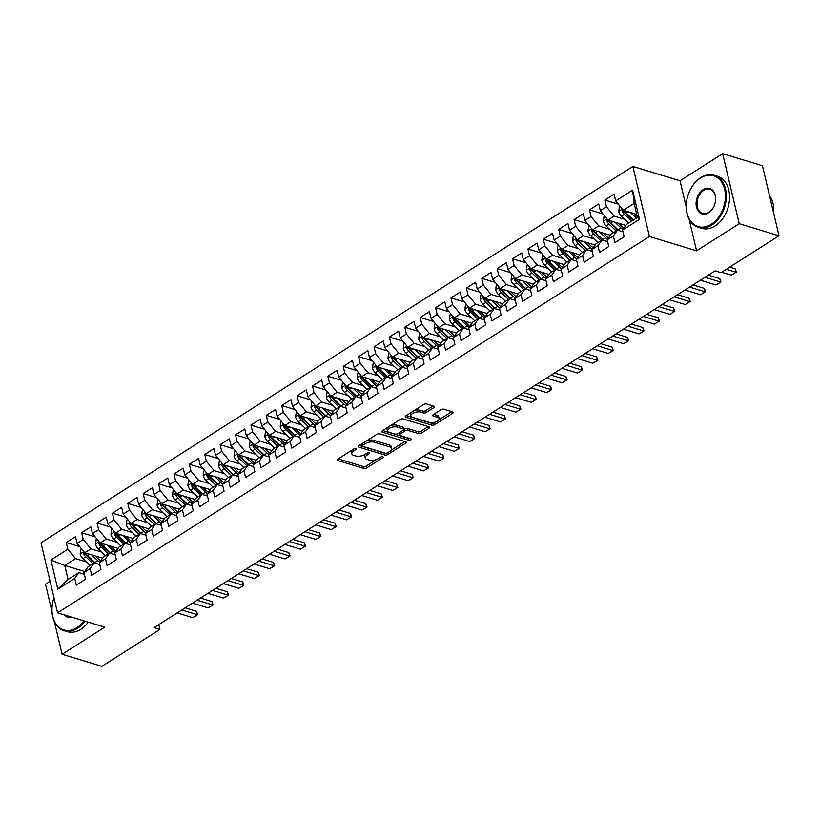 <?xml version="1.0" encoding="UTF-8"?>
<svg xmlns="http://www.w3.org/2000/svg" width="820" height="820" viewBox="0 0 820 820"><rect width="100%" height="100%" fill="white"/><g stroke="black" fill="none" stroke-linecap="round" stroke-linejoin="round"><path stroke-width="1.23" d="M355.941 448.55A1.496 0.676 166.7 0 0 353.871 448.919L337.819 459.118A2.142 0.963 166.7 0 0 337.184 460.051A2.142 0.963 166.7 0 0 337.758 460.522L363.793 468.415A2.142 0.963 166.7 0 0 366.755 467.892L382.807 457.693A1.496 0.676 166.7 0 0 383.247 457.037A1.496 0.676 166.7 0 0 382.848 456.709A1.496 0.676 166.7 0 0 380.777 457.078L378.707 458.4A6.837 3.075 166.7 0 1 369.236 460.061L367.073 459.405A6.837 3.075 166.7 0 1 365.248 457.908A6.837 3.075 166.7 0 1 367.278 454.926L369.348 453.614A1.496 0.676 166.7 0 0 369.789 452.958A1.496 0.676 166.7 0 0 369.4 452.63A1.496 0.676 166.7 0 0 367.329 452.999L365.248 454.321A6.837 3.075 166.7 0 1 355.788 455.981L353.615 455.325A6.837 3.075 166.7 0 1 351.79 453.829A6.837 3.075 166.7 0 1 353.82 450.846L355.901 449.534A1.496 0.676 166.7 0 0 356.341 448.878A1.496 0.676 166.7 0 0 355.941 448.55M433.893 407.612A2.142 0.963 166.7 0 0 434.528 406.679A2.142 0.963 166.7 0 0 433.954 406.207L426.656 403.993A2.142 0.963 166.7 0 0 423.694 404.516L405.869 415.853A2.142 0.963 166.7 0 0 405.234 416.785A2.142 0.963 166.7 0 0 405.808 417.247L431.843 425.149A2.142 0.963 166.7 0 0 434.805 424.627L452.63 413.29A2.142 0.963 166.7 0 0 453.265 412.357A2.142 0.963 166.7 0 0 452.691 411.896L443.866 409.211A2.142 0.963 166.7 0 0 440.914 409.733L433.278 414.592A2.142 0.963 166.7 0 0 432.652 415.514A2.142 0.963 166.7 0 0 433.216 415.986L437.593 417.318A5.719 2.573 166.7 0 1 439.12 418.569A5.719 2.573 166.7 0 1 435.912 421.828A5.719 2.573 166.7 0 1 429.516 422.454L412.368 417.257A5.719 2.573 166.7 0 1 410.851 415.996A5.719 2.573 166.7 0 1 414.059 412.747A5.719 2.573 166.7 0 1 420.455 412.111L423.304 412.983A2.142 0.963 166.7 0 0 426.267 412.46L433.893 407.612L433.534 406.084M689.077 219.083L696.58 250.817L739.209 223.706L779 235.781L720.985 272.67L715.091 270.877L154.006 627.649L159.9 629.442L158.762 624.625M696.58 250.817L649.419 236.508L57.554 612.847L41 542.809L632.855 166.47L649.419 236.508M54.407 621.755L62.094 654.257L104.724 627.156L57.554 612.847M62.094 654.257L101.885 666.332L159.9 629.442M379.67 433.862A2.142 0.963 166.7 0 0 376.718 434.385L358.893 445.721A2.142 0.963 166.7 0 0 358.258 446.654A2.142 0.963 166.7 0 0 358.832 447.125L384.867 455.018A2.142 0.963 166.7 0 0 387.829 454.495L405.654 443.159A2.142 0.963 166.7 0 0 406.289 442.236A2.142 0.963 166.7 0 0 405.715 441.765L379.67 433.862M382.386 430.787L400.211 419.45A2.142 0.963 166.7 0 1 403.163 418.928L429.208 426.83A2.142 0.963 166.7 0 1 429.772 427.292A2.142 0.963 166.7 0 1 429.137 428.224L421.511 433.073A2.142 0.963 166.7 0 1 418.559 433.595L407.991 430.397A2.142 0.963 166.7 0 0 405.039 430.92L399.976 434.139A2.142 0.963 166.7 0 0 399.34 435.061A2.142 0.963 166.7 0 0 399.914 435.533L410.912 438.874A1.496 0.676 166.7 0 1 411.302 439.202A1.496 0.676 166.7 0 1 410.471 440.053A1.496 0.676 166.7 0 1 408.79 440.217L382.315 432.181A2.142 0.963 166.7 0 1 381.751 431.72A2.142 0.963 166.7 0 1 382.386 430.787M84.685 571.519L64.749 565.472L68.06 579.484L57.8 589.18L74.733 578.418L76.321 585.131L85.557 579.268L83.968 572.544L90.118 568.629L91.707 575.353L100.942 569.48L99.353 562.756L105.503 558.84L107.092 565.564L116.327 559.691L114.738 552.977L120.899 549.062L122.487 555.775L131.723 549.912L130.134 543.188L136.284 539.273L137.873 545.997L147.108 540.124L145.519 533.4L151.679 529.484L153.268 536.208L162.493 530.335L160.904 523.621L167.065 519.706L168.653 526.419L177.889 520.556L176.3 513.832L182.45 509.917L184.039 516.641L193.274 510.768L191.685 504.044L197.845 500.138L199.434 506.852L208.659 500.979L207.07 494.265L213.231 490.35L214.82 497.063L224.055 491.2L222.466 484.476L228.616 480.561L230.205 487.285L239.44 481.412L237.851 474.688L244.011 470.782L245.6 477.496L254.835 471.623L253.247 464.909L259.397 460.994L260.986 467.707L270.221 461.844L268.632 455.12L274.782 451.205L276.371 457.929L285.606 452.056L284.017 445.332L290.178 441.426L291.766 448.14L301.002 442.267L299.413 435.553L305.563 431.638L307.151 438.362L316.387 432.488L314.798 425.764L320.958 421.849L322.547 428.573L331.772 422.7L330.183 415.976L336.343 412.07L337.932 418.784L347.167 412.911L345.579 406.197L351.729 402.282L353.317 409.006L362.553 403.132L360.964 396.408L367.124 392.493L368.713 399.217L377.938 393.344L376.349 386.62L382.509 382.714L384.098 389.428L393.333 383.555L391.745 376.841L397.895 372.926L399.483 379.65L408.719 373.776L407.13 367.053L413.29 363.137L414.879 369.861L424.114 363.988L422.525 357.264L428.675 353.358L430.264 360.072L439.499 354.199L437.911 347.485L444.061 343.57L445.649 350.294L454.885 344.42L453.296 337.696L459.456 333.781L461.045 340.505L470.28 334.632L468.691 327.908L474.841 324.002L476.43 330.716L485.665 324.843L484.077 318.129L490.237 314.214L491.826 320.938L501.051 315.064L499.462 308.34L505.622 304.425L507.211 311.149L516.446 305.276L514.857 298.562L521.007 294.646L522.596 301.36L531.832 295.487L530.243 288.773L536.403 284.858L537.992 291.582L547.217 285.708L545.628 278.984L551.788 275.069L553.377 281.793L562.612 275.92L561.024 269.206L567.173 265.29L568.762 272.004L577.997 266.131L576.409 259.417L582.569 255.502L584.158 262.226L593.383 256.352L591.804 249.628L597.954 245.713L599.543 252.437L608.778 246.564L607.189 239.85L613.339 235.934L614.928 242.648L624.163 236.785L622.575 230.061L626.685 224.28L637.458 217.423L634.147 203.421L623.374 210.268L636.72 214.317M57.8 589.18L50.912 560.029L67.835 549.267L75.522 558.625L86.223 561.874M79.735 546.632L66.246 542.543L67.835 549.267M66.246 542.543L75.481 536.669L77.07 543.393L83.23 539.478L90.917 548.836L101.618 552.085M95.12 536.844L81.641 532.754L83.23 539.478M81.641 532.754L90.876 526.891L92.465 533.605L98.615 529.689L106.303 539.058L117.004 542.297M110.515 527.065L97.026 522.976L98.615 529.689M97.026 522.976L106.262 517.102L107.85 523.826L114.011 519.911L121.688 529.269L132.389 532.518M125.901 517.276L112.422 513.187L114.011 519.911M112.422 513.187L121.647 507.313L123.236 514.037L129.396 510.122L137.083 519.48L147.784 522.73M141.286 507.488L127.807 503.398L129.396 510.122M127.807 503.398L137.042 497.535L138.631 504.249L144.781 500.333L152.469 509.702L163.17 512.941M156.681 497.709L143.192 493.619L144.781 500.333M143.192 493.619L152.428 487.746L154.016 494.47L160.177 490.555L167.854 499.913L178.565 503.162M172.067 487.92L158.588 483.831L160.177 490.555M158.588 483.831L167.813 477.957L169.402 484.681L175.562 480.766L183.249 490.124L193.95 493.373M187.452 478.132L173.973 474.042L175.562 480.766M173.973 474.042L183.208 468.179L184.797 474.893L190.947 470.977L198.635 480.346L209.336 483.585M202.847 468.353L189.358 464.263L190.947 470.977M189.358 464.263L198.594 458.39L200.183 465.114L206.343 461.199L214.02 470.557L224.731 473.806M218.233 458.564L204.754 454.475L206.343 461.199M204.754 454.475L213.989 448.601L215.578 455.325L221.728 451.41L229.415 460.768L240.116 464.017M233.618 448.776L220.139 444.696L221.728 451.41M220.139 444.696L229.374 438.823L230.963 445.537L237.113 441.621L244.801 450.99L255.502 454.229M249.013 438.997L235.524 434.907L237.113 441.621M235.524 434.907L244.76 429.034L246.348 435.758L252.509 431.843L260.196 441.201L270.897 444.45M264.399 429.208L250.92 425.119L252.509 431.843M250.92 425.119L260.155 419.245L261.744 425.969L267.894 422.054L275.582 431.412L286.282 434.661M279.794 419.42L266.305 415.34L267.894 422.054M266.305 415.34L275.54 409.467L277.129 416.181L283.289 412.265L290.967 421.634L301.668 424.873M295.18 409.641L281.701 405.551L283.289 412.265M281.701 405.551L290.926 399.678L292.514 406.402L298.675 402.487L306.362 411.845L317.063 415.094M310.565 399.852L297.086 395.763L298.675 402.487M297.086 395.763L306.321 389.889L307.91 396.613L314.06 392.698L321.747 402.056L332.448 405.305M325.96 390.064L312.471 385.984L314.06 392.698M312.471 385.984L321.707 380.111L323.295 386.825L329.455 382.919L337.133 392.278L347.844 395.517M341.345 380.285L327.867 376.195L329.455 382.919M327.867 376.195L337.092 370.322L338.68 377.046L344.841 373.131L352.528 382.489L363.229 385.738M356.731 370.496L343.252 366.407L344.841 373.131M343.252 366.407L352.487 360.534L354.076 367.257L360.226 363.342L367.913 372.7L378.614 375.949M372.126 360.708L358.637 356.628L360.226 363.342M358.637 356.628L367.872 350.755L369.461 357.469L375.621 353.563L383.299 362.922L394.01 366.161M387.511 350.929L374.033 346.839L375.621 353.563M374.033 346.839L383.268 340.966L384.846 347.69L391.007 343.775L398.694 353.133L409.395 356.382M402.897 341.14L389.418 337.051L391.007 343.775M389.418 337.051L398.653 331.178L400.242 337.901L406.392 333.986L414.079 343.344L424.78 346.593M418.292 331.362L404.803 327.272L406.392 333.986M404.803 327.272L414.038 321.399L415.627 328.113L421.787 324.207L429.475 333.566L440.176 336.805M433.678 321.573L420.199 317.483L421.787 324.207M420.199 317.483L429.434 311.61L431.023 318.334L437.173 314.419L444.86 323.777L455.561 327.026M449.063 311.784L435.584 307.695L437.173 314.419M435.584 307.695L444.819 301.821L446.408 308.545L452.558 304.63L460.245 313.988L470.946 317.237M464.458 302.006L450.979 297.916L452.558 304.63M450.979 297.916L460.204 292.043L461.793 298.757L467.953 294.851L475.641 304.21L486.342 307.449M479.843 292.217L466.365 288.127L467.953 294.851M466.365 288.127L475.6 282.254L477.189 288.978L483.339 285.063L491.026 294.421L501.727 297.67M495.239 282.428L481.75 278.339L483.339 285.063M481.75 278.339L490.985 272.465L492.574 279.189L498.734 275.274L506.411 284.632L517.123 287.882M510.624 272.65L497.145 268.56L498.734 275.274M497.145 268.56L506.37 262.687L507.959 269.401L514.119 265.495L521.807 274.854L532.508 278.093M526.009 262.861L512.531 258.772L514.119 265.495M512.531 258.772L521.766 252.898L523.355 259.622L529.505 255.707L537.192 265.065L547.893 268.314M541.405 253.072L527.916 248.983L529.505 255.707M527.916 248.983L537.151 243.12L538.74 249.833L544.9 245.918L552.577 255.276L563.289 258.525M556.79 243.294L543.311 239.204L544.9 245.918M543.311 239.204L552.547 233.331L554.125 240.045L560.285 236.139L567.973 245.498L578.674 248.737M572.175 233.505L558.697 229.415L560.285 236.139M558.697 229.415L567.932 223.542L569.521 230.266L575.671 226.351L583.358 235.709L594.059 238.958M587.571 223.716L574.082 219.627L575.671 226.351M574.082 219.627L583.317 213.764L584.906 220.477L591.066 216.562L598.754 225.92L609.455 229.169M602.956 213.938L589.477 209.848L591.066 216.562M589.477 209.848L598.713 203.975L600.301 210.689L606.451 206.784L614.139 216.142L624.84 219.381M618.341 204.149L604.863 200.059L606.451 206.784M604.863 200.059L614.098 194.186L615.687 200.91L632.609 190.148L639.508 219.299L622.575 230.061M622.995 231.834L617.45 230.143L611.289 234.059L607.189 239.85M613.339 235.934L617.45 230.143M615.687 200.91L623.374 210.268M632.609 190.148L634.147 203.421M607.61 241.613L602.064 239.932L595.904 243.847L591.804 249.628M597.954 245.713L602.064 239.932M614.139 216.142L607.979 220.057L625.834 225.469M600.301 210.689L607.979 220.057M592.214 251.402L586.669 249.721L580.519 253.636L576.409 259.417M582.569 255.502L586.669 249.721M598.754 225.92L592.593 229.836L610.449 235.258M584.906 220.477L592.593 229.836M576.829 261.18L571.284 259.499L565.124 263.415L561.024 269.206M567.173 265.29L571.284 259.499M583.358 235.709L577.208 239.624L595.053 245.036M569.521 230.266L577.208 239.624M561.444 270.969L555.899 269.288L549.738 273.204L545.628 278.984M551.788 275.069L555.899 269.288M567.973 245.498L561.813 249.413L579.668 254.825M554.125 240.045L561.813 249.413M546.048 280.758L540.503 279.077L534.353 282.992L530.243 288.773M536.403 284.858L540.503 279.077M552.577 255.276L546.428 259.192L564.283 264.614M538.74 249.833L546.428 259.192M530.663 290.536L525.118 288.855L518.957 292.771L514.857 298.562M521.007 294.646L525.118 288.855M537.192 265.065L531.042 268.981L548.887 274.392M523.355 259.622L531.042 268.981M515.278 300.325L509.722 298.644L503.572 302.559L499.462 308.34M505.622 304.425L509.722 298.644M521.807 274.854L515.647 278.769L533.502 284.181M507.959 269.401L515.647 278.769M499.882 310.114L494.337 308.433L488.187 312.348L484.077 318.129M490.237 314.214L494.337 308.433M506.411 284.632L500.261 288.548L518.117 293.97M492.574 279.189L500.261 288.548M484.497 319.892L478.952 318.211L472.791 322.127L468.691 327.908M474.841 324.002L478.952 318.211M491.026 294.421L484.866 298.337L502.721 303.748M477.189 288.978L484.866 298.337M469.101 329.681L463.556 328L457.406 331.915L453.296 337.696M459.456 333.781L463.556 328M475.641 304.21L469.481 308.125L487.336 313.537M461.793 298.757L469.481 308.125M453.716 339.47L448.171 337.789L442.011 341.704L437.911 347.485M444.061 343.57L448.171 337.789M460.245 313.988L454.095 317.904L471.951 323.326M446.408 308.545L454.095 317.904M438.331 349.248L432.786 347.567L426.625 351.483L422.525 357.264M428.675 353.358L432.786 347.567M444.86 323.777L438.7 327.692L456.555 333.104M431.023 318.334L438.7 327.692M422.935 359.037L417.39 357.356L411.24 361.271L407.13 367.053M413.29 363.137L417.39 357.356M429.475 333.566L423.315 337.481L441.17 342.893M415.627 328.113L423.315 337.481M407.55 368.826L402.005 367.145L395.845 371.06L391.745 376.841M397.895 372.926L402.005 367.145M414.079 343.344L407.929 347.26L425.785 352.672M400.242 337.901L407.929 347.26M392.165 378.604L386.62 376.923L380.459 380.839L376.349 386.62M382.509 382.714L386.62 376.923M398.694 353.133L392.534 357.048L410.389 362.46M384.846 347.69L392.534 357.048M376.769 388.393L371.224 386.712L365.074 390.627L360.964 396.408M367.124 392.493L371.224 386.712M383.299 362.922L377.149 366.837L395.004 372.249M369.461 357.469L377.149 366.837M361.384 398.182L355.839 396.501L349.679 400.406L345.579 406.197M351.729 402.282L355.839 396.501M367.913 372.7L361.763 376.616L379.609 382.028M354.076 367.257L361.763 376.616M345.999 407.96L340.443 406.279L334.293 410.195L330.183 415.976M336.343 412.07L340.443 406.279M352.528 382.489L346.368 386.404L364.223 391.816M338.68 377.046L346.368 386.404M330.603 417.749L325.058 416.068L318.908 419.983L314.798 425.764M320.958 421.849L325.058 416.068M337.133 392.278L330.983 396.193L348.838 401.605M323.295 386.825L330.983 396.193M315.218 427.538L309.673 425.857L303.513 429.762L299.413 435.553M305.563 431.638L309.673 425.857M321.747 402.056L315.587 405.972L333.443 411.384M307.91 396.613L315.587 405.972M299.823 437.316L294.277 435.635L288.127 439.551L284.017 445.332M290.178 441.426L294.277 435.635M306.362 411.845L300.202 415.76L318.058 421.172M292.514 406.402L300.202 415.76M284.438 447.105L278.892 445.424L272.732 449.339L268.632 455.12M274.782 451.205L278.892 445.424M290.967 421.634L284.817 425.539L302.672 430.961M277.129 416.181L284.817 425.539M269.052 456.894L263.507 455.213L257.347 459.118L253.247 464.909M259.397 460.994L263.507 455.213M275.582 431.412L269.421 435.328L287.277 440.74M261.744 425.969L269.421 435.328M253.657 466.672L248.111 464.991L241.961 468.907L237.851 474.688M244.011 470.782L248.111 464.991M260.196 441.201L254.036 445.116L271.891 450.529M246.348 435.758L254.036 445.116M238.271 476.461L232.726 474.78L226.566 478.695L222.466 484.476M228.616 480.561L232.726 474.78M244.801 450.99L238.651 454.895L256.506 460.317M230.963 445.537L238.651 454.895M222.886 486.25L217.341 484.569L211.181 488.474L207.07 494.265M213.231 490.35L217.341 484.569M229.415 460.768L223.255 464.684L241.111 470.096M215.578 455.325L223.255 464.684M207.491 496.028L201.945 494.347L195.796 498.263L191.685 504.044M197.845 500.138L201.945 494.347M214.02 470.557L207.87 474.472L225.725 479.884M200.183 465.114L207.87 474.472M192.105 505.817L186.56 504.136L180.4 508.051L176.3 513.832M182.45 509.917L186.56 504.136M198.635 480.346L192.485 484.251L210.33 489.673M184.797 474.893L192.485 484.251M176.72 515.606L171.165 513.925L165.015 517.83L160.904 523.621M167.065 519.706L171.165 513.925M183.249 490.124L177.089 494.04L194.945 499.452M169.402 484.681L177.089 494.04M161.325 525.384L155.779 523.703L149.629 527.619L145.519 533.4M151.679 529.484L155.779 523.703M167.854 499.913L161.704 503.828L179.559 509.24M154.016 494.47L161.704 503.828M145.939 535.173L140.394 533.492L134.234 537.407L130.134 543.188M136.284 539.273L140.394 533.492M152.469 509.702L146.309 513.607L164.164 519.029M138.631 504.249L146.309 513.607M130.544 544.962L124.999 543.281L118.849 547.186L114.738 552.977M120.899 549.062L124.999 543.281M137.083 519.48L130.923 523.396L148.779 528.808M123.236 514.037L130.923 523.396M115.159 554.74L109.613 553.059L103.453 556.975L99.353 562.756M105.503 558.84L109.613 553.059M121.688 529.269L115.538 533.184L133.393 538.596M107.85 523.826L115.538 533.184M99.773 564.529L94.228 562.848L88.068 566.764L83.968 572.544M90.118 568.629L94.228 562.848M106.303 539.058L100.142 542.963L117.998 548.385M92.465 533.605L100.142 542.963M84.378 574.318L78.833 572.626L68.06 579.484M74.733 578.418L78.833 572.626M90.917 548.836L84.757 552.752L102.613 558.164M77.07 543.393L84.757 552.752M779 235.781L762.446 165.742L722.645 153.668L680.026 180.779L632.855 166.47M739.209 223.706L722.645 153.668M50.102 581.318L45.53 584.219L51.968 611.443M75.522 558.625L64.749 565.472L50.912 560.029M637.458 217.423L639.508 219.299M680.026 180.779L686.268 207.204M351.975 450.118A6.837 3.075 166.7 0 0 351.349 451.933L351.79 453.829M365.423 454.198A6.837 3.075 166.7 0 0 364.797 456.012L365.248 457.908M338.178 458.892L363.352 466.529A2.142 0.963 166.7 0 0 366.304 466.006L376.718 459.384M391.058 450.272L404.844 441.498M359.252 445.496L384.426 453.122A2.142 0.963 166.7 0 0 385.461 453.204M362.194 443.63L362.583 445.28A1.496 0.676 166.7 0 0 362.132 445.926A1.496 0.676 166.7 0 0 362.532 446.254L385.39 453.193A1.496 0.676 166.7 0 0 387.46 452.824L387.829 454.495M361.681 443.948A1.496 0.676 166.7 0 0 361.692 444.04L362.132 445.926M366.314 441.006A6.837 3.075 166.7 0 1 373.787 440.319L389.408 445.065A6.837 3.075 166.7 0 1 391.232 446.562L391.683 448.458A6.837 3.075 166.7 0 1 389.654 451.43L387.46 452.824M391.683 448.458A6.837 3.075 166.7 0 0 389.859 446.951L374.238 442.216A6.837 3.075 166.7 0 0 364.767 443.886L362.583 445.28M428.327 426.564L421.06 431.187L421.511 433.073M403.635 429.639L404.588 429.024A2.142 0.963 166.7 0 1 407.55 428.501L418.108 431.709A2.142 0.963 166.7 0 0 421.06 431.187M398.909 432.909A2.142 0.963 166.7 0 0 398.899 433.175L399.34 435.061M382.745 430.561L408.35 438.321A1.496 0.676 166.7 0 0 409.231 438.362M397.034 427.077A5.719 2.573 166.7 0 0 390.638 427.702A5.719 2.573 166.7 0 0 387.429 430.961A5.719 2.573 166.7 0 0 388.957 432.212L394.994 434.046A2.142 0.963 166.7 0 0 397.956 433.524L403.009 430.305A2.142 0.963 166.7 0 0 403.645 429.372A2.142 0.963 166.7 0 0 403.071 428.901L397.034 427.077L396.593 425.18A5.719 2.573 166.7 0 0 390.248 425.785M387.553 427.497A5.719 2.573 166.7 0 0 386.989 429.065L387.429 430.961M403.645 429.372L403.194 427.476A2.142 0.963 166.7 0 0 402.63 427.015L403.071 428.901M396.593 425.18L402.63 427.015M413.926 410.728A5.719 2.573 166.7 0 1 420.004 410.226L422.864 411.086A2.142 0.963 166.7 0 0 425.816 410.564L433.083 405.941M410.84 412.685A5.719 2.573 166.7 0 0 410.4 414.11L410.851 415.996M439.12 418.569L438.669 416.673A5.719 2.573 166.7 0 0 437.152 415.422L437.593 417.318M433.647 414.356L437.152 415.422M406.228 415.617L431.402 423.253A2.142 0.963 166.7 0 0 434.354 422.731L435.584 421.952M438.669 419.983L451.82 411.63M81.508 548.805L80.78 549.267L80.145 554.033A5.771 3.157 57.5 0 0 82.871 558.666L90.036 565.513M91.707 554.863L97.785 560.675A16.656 9.102 57.5 0 0 99.681 562.294M95.202 555.919L98.349 558.932A13.827 7.554 57.5 0 0 100.706 560.849M94.761 563.012A13.827 7.554 -122.5 0 1 93.582 561.966L86.356 555.068A2.942 1.609 -122.5 0 1 85.7 554.289L83.579 553.643A5.771 3.157 57.5 0 0 85.792 556.8L92.957 563.647M95.704 563.289A16.656 9.102 -122.5 0 1 94.864 562.53L87.637 555.632A5.771 3.157 -122.5 0 1 85.71 553.039M84.04 551.88L83.579 553.643M181.773 609.998L197.343 614.723L196.534 611.31L197.763 614.611L195.457 616.086L192.72 617.655L177.151 612.929M185.135 607.856L196.534 611.31M192.72 617.655L197.763 614.611M96.903 539.017L96.176 539.478L95.53 544.244A5.771 3.157 57.5 0 0 98.256 548.877L105.421 555.724M107.092 545.074L113.18 550.886A16.656 9.102 57.5 0 0 115.066 552.516M110.587 546.13L113.744 549.144A13.827 7.554 57.5 0 0 116.091 551.071M110.157 553.223A13.827 7.554 -122.5 0 1 108.968 552.178L101.752 545.279A2.942 1.609 -122.5 0 1 101.085 544.5L98.974 543.855A5.771 3.157 57.5 0 0 101.188 547.022L108.353 553.869M111.089 553.51A16.656 9.102 -122.5 0 1 110.249 552.741L103.033 545.843A5.771 3.157 -122.5 0 1 101.096 543.25M99.435 542.102L98.974 543.855M112.289 529.228L111.561 529.689L110.915 534.455A5.771 3.157 57.5 0 0 113.652 539.088L120.817 545.935M122.487 535.286L128.566 541.097A16.656 9.102 57.5 0 0 130.462 542.727M125.972 536.352L129.129 539.365A13.827 7.554 57.5 0 0 131.487 541.282M125.542 543.434A13.827 7.554 -122.5 0 1 124.363 542.399L117.137 535.491A2.942 1.609 -122.5 0 1 116.481 534.722L114.359 534.076A5.771 3.157 57.5 0 0 116.573 537.233L123.738 544.08M126.475 543.721A16.656 9.102 -122.5 0 1 125.644 542.963L118.418 536.054A5.771 3.157 -122.5 0 1 116.481 533.471M114.82 532.313L114.359 534.076M197.159 600.209L212.728 604.934L211.919 601.531L213.159 604.832L208.116 607.866L192.546 603.151M200.531 598.067L211.919 601.531M208.116 607.866L213.159 604.832M212.544 590.431L228.114 595.146L227.314 591.743L228.544 595.043L226.238 596.509L223.501 598.087L207.931 593.362M215.916 588.288L227.314 591.743M223.501 598.087L228.544 595.043M53.853 598.118L53.864 598.098A27.214 19.239 106.9 0 1 53.864 598.098A27.214 19.239 106.9 0 1 53.987 597.739A26.568 18.778 -73.1 0 0 53.853 598.118A26.568 18.778 -73.1 0 0 53.279 600.035A26.568 18.778 -73.1 0 0 57.123 625.476A26.568 18.778 -73.1 0 0 76.977 627.618A26.568 18.778 -73.1 0 0 84.05 620.883M84.993 621.17A27.214 19.239 106.9 0 1 77.551 628.315A27.214 19.239 106.9 0 1 64.062 630.703A27.214 19.239 106.9 0 1 53.269 600.055A27.214 19.239 106.9 0 1 53.269 600.045L53.279 600.035M71.842 617.183A13.284 9.389 106.9 0 1 64.216 614.867M65.856 615.369A12.628 8.928 -73.1 0 0 68.296 616.742A12.628 8.928 -73.1 0 0 71.084 616.958M88.232 622.154A27.214 19.239 106.9 0 1 80.801 629.299A27.214 19.239 106.9 0 1 67.301 631.687L64.062 630.703M711.309 224.27A26.568 18.778 -73.1 0 0 724.624 189.236A26.568 18.778 -73.1 0 0 700.393 178.083A26.568 18.778 -73.1 0 0 688.185 194.77A27.214 19.239 106.9 0 1 688.195 194.75A27.214 19.239 106.9 0 1 700.7 177.643A27.214 19.239 106.9 0 1 714.189 175.265A27.214 19.239 106.9 0 1 726.294 197.774A27.214 19.239 106.9 0 1 711.893 224.967A27.214 19.239 106.9 0 1 698.394 227.355A27.214 19.239 106.9 0 1 687.601 196.708A27.214 19.239 106.9 0 1 687.601 196.697A26.568 18.778 -73.1 0 0 691.455 222.128A26.568 18.778 -73.1 0 0 711.309 224.27M708.582 212.718A13.284 9.389 106.9 0 1 696.467 207.142A13.284 9.389 106.9 0 1 703.119 189.625A13.284 9.389 106.9 0 1 713.051 190.701A13.284 9.389 106.9 0 1 714.978 203.421A13.284 9.389 106.9 0 1 714.681 204.375A13.284 9.389 106.9 0 1 708.582 212.718M714.968 203.432A12.628 8.928 -73.1 0 0 709.956 189.225A12.628 8.928 -73.1 0 0 703.703 190.332A12.628 8.928 -73.1 0 0 697.02 202.95A12.628 8.928 -73.1 0 0 702.627 213.395A12.628 8.928 -73.1 0 0 708.89 212.288A12.628 8.928 -73.1 0 0 714.691 204.364M769.467 195.467A27.214 19.239 106.9 0 1 773.68 213.272M714.189 175.265L717.438 176.249A27.214 19.239 106.9 0 1 729.533 198.758A27.214 19.239 106.9 0 1 715.132 225.951A27.214 19.239 106.9 0 1 701.643 228.339L698.394 227.355M688.185 194.77L688.195 194.75A26.568 18.778 -73.1 0 0 687.611 196.687L687.601 196.708M127.684 519.449L126.946 519.911L126.311 524.677A5.771 3.157 57.5 0 0 129.037 529.31L136.202 536.157M137.873 525.507L143.951 531.319A16.656 9.102 57.5 0 0 145.847 532.938M141.368 526.563L144.515 529.576A13.827 7.554 57.5 0 0 146.872 531.493M140.927 533.656A13.827 7.554 -122.5 0 1 139.748 532.611L132.522 525.712A2.942 1.609 -122.5 0 1 131.866 524.933L129.744 524.287A5.771 3.157 57.5 0 0 131.958 527.444L139.123 534.291M141.87 533.943A16.656 9.102 -122.5 0 1 141.03 533.174L133.814 526.276A5.771 3.157 -122.5 0 1 131.876 523.683M130.216 522.524L129.744 524.287M143.07 509.661L142.342 510.122L141.696 514.888A5.771 3.157 57.5 0 0 144.422 519.521L151.587 526.368M153.258 515.718L159.346 521.53A16.656 9.102 57.5 0 0 161.232 523.16M156.753 516.774L159.91 519.788A13.827 7.554 57.5 0 0 162.257 521.715M156.323 523.867A13.827 7.554 -122.5 0 1 155.134 522.822L147.918 515.923A2.942 1.609 -122.5 0 1 147.262 515.144L145.14 514.499A5.771 3.157 57.5 0 0 147.354 517.666L154.519 524.513M157.255 524.154A16.656 9.102 -122.5 0 1 156.415 523.385L149.199 516.487A5.771 3.157 -122.5 0 1 147.262 513.894M145.601 512.746L145.14 514.499M227.939 580.642L243.509 585.367L242.699 581.954L243.929 585.265L241.623 586.73L238.886 588.299L223.317 583.573M231.301 578.5L242.699 581.954M238.886 588.299L243.929 585.265M243.325 570.853L258.894 575.578L258.085 572.175L259.325 575.476L254.282 578.51L238.712 573.795M246.697 568.711L258.085 572.175M254.282 578.51L259.325 575.476M158.455 499.872L157.727 500.333L157.081 505.099A5.771 3.157 57.5 0 0 159.818 509.732L166.983 516.579M168.653 505.93L174.732 511.741A16.656 9.102 57.5 0 0 176.628 513.371M172.138 506.996L175.296 510.009A13.827 7.554 57.5 0 0 177.653 511.926M171.708 514.078A13.827 7.554 -122.5 0 1 170.529 513.043L163.303 506.135A2.942 1.609 -122.5 0 1 162.647 505.366L160.525 504.72A5.771 3.157 57.5 0 0 162.739 507.877L169.904 514.724M172.641 514.365A16.656 9.102 -122.5 0 1 171.81 513.607L164.584 506.698A5.771 3.157 -122.5 0 1 162.647 504.115M160.986 502.957L160.525 504.72M258.71 561.075L274.28 565.79L273.48 562.387L274.71 565.687L272.404 567.153L269.667 568.731L254.097 564.006M262.082 558.932L273.48 562.387M269.667 568.731L274.71 565.687M173.85 490.093L173.112 490.555L172.477 495.321A5.771 3.157 57.5 0 0 175.203 499.954L182.368 506.801M184.039 496.151L190.117 501.963A16.656 9.102 57.5 0 0 192.013 503.582M187.534 497.207L190.691 500.22A13.827 7.554 57.5 0 0 193.038 502.137M187.093 504.3A13.827 7.554 -122.5 0 1 185.914 503.254L178.698 496.356A2.942 1.609 -122.5 0 1 178.032 495.577L175.91 494.931A5.771 3.157 57.5 0 0 178.124 498.088L185.289 504.935M188.036 504.587A16.656 9.102 -122.5 0 1 187.196 503.818L179.98 496.92A5.771 3.157 -122.5 0 1 178.042 494.327M176.382 493.168L175.91 494.931M274.106 551.286L289.675 556.011L288.865 552.598L290.095 555.909L287.789 557.374L285.053 558.943L269.483 554.217M277.467 549.144L288.865 552.598M285.053 558.943L290.095 555.909M189.236 480.305L188.508 480.766L187.862 485.532A5.771 3.157 57.5 0 0 190.599 490.165L197.763 497.012M199.424 486.362L205.512 492.174A16.656 9.102 57.5 0 0 207.398 493.804M202.919 487.418L206.076 490.432A13.827 7.554 57.5 0 0 208.434 492.359M202.489 494.511A13.827 7.554 -122.5 0 1 201.3 493.466L194.084 486.567A2.942 1.609 -122.5 0 1 193.428 485.788L191.306 485.143A5.771 3.157 57.5 0 0 193.52 488.31L200.685 495.157M203.421 494.798A16.656 9.102 -122.5 0 1 202.591 494.029L195.365 487.131A5.771 3.157 -122.5 0 1 193.428 484.538M191.767 483.39L191.306 485.143M289.491 541.497L305.06 546.222L304.261 542.819L305.491 546.12L300.448 549.154L284.878 544.439M292.863 539.355L304.261 542.819M300.448 549.154L305.491 546.12M204.621 470.516L203.893 470.977L203.247 475.743A5.771 3.157 57.5 0 0 205.984 480.376L213.149 487.223M214.82 476.574L220.898 482.385A16.656 9.102 57.5 0 0 222.794 484.015M218.315 477.64L221.461 480.653A13.827 7.554 57.5 0 0 223.819 482.57M217.874 484.733A13.827 7.554 -122.5 0 1 216.695 483.687L209.469 476.779A2.942 1.609 -122.5 0 1 208.813 476.01L206.691 475.364A5.771 3.157 57.5 0 0 208.905 478.521L216.07 485.368M218.807 485.009A16.656 9.102 -122.5 0 1 217.976 484.251L210.75 477.353A5.771 3.157 -122.5 0 1 208.813 474.759M207.152 473.601L206.691 475.364M304.886 531.719L320.446 536.434L319.646 533.031L320.876 536.331L318.57 537.797L315.833 539.375L300.263 534.65M308.248 529.576L319.646 533.031M315.833 539.375L320.876 536.331M220.016 460.737L219.288 461.199L218.643 465.965A5.771 3.157 57.5 0 0 221.369 470.598L228.534 477.445M230.205 466.795L236.293 472.607A16.656 9.102 57.5 0 0 238.179 474.226M233.7 467.851L236.857 470.864A13.827 7.554 57.5 0 0 239.204 472.781M233.259 474.944A13.827 7.554 -122.5 0 1 232.08 473.898L224.864 467A2.942 1.609 -122.5 0 1 224.198 466.221L222.076 465.575A5.771 3.157 57.5 0 0 224.301 468.732L231.465 475.579M234.202 475.231A16.656 9.102 -122.5 0 1 233.362 474.462L226.146 467.564A5.771 3.157 -122.5 0 1 224.208 464.971M222.548 463.812L222.076 465.575M320.271 521.93L335.841 526.655L335.031 523.242L336.261 526.553L333.955 528.018L331.218 529.587L315.649 524.861M323.633 519.788L335.031 523.242M331.218 529.587L336.261 526.553M235.401 450.949L234.674 451.41L234.028 456.176A5.771 3.157 57.5 0 0 236.765 460.809L243.929 467.656M245.6 457.006L251.678 462.818A16.656 9.102 57.5 0 0 253.564 464.448M249.085 458.062L252.242 461.076A13.827 7.554 57.5 0 0 254.6 463.003M248.655 465.155A13.827 7.554 -122.5 0 1 247.476 464.11L240.25 457.211A2.942 1.609 -122.5 0 1 239.594 456.432L237.472 455.797A5.771 3.157 57.5 0 0 239.686 458.954L246.851 465.801M249.587 465.442A16.656 9.102 -122.5 0 1 248.757 464.673L241.531 457.775A5.771 3.157 -122.5 0 1 239.594 455.192M237.933 454.034L237.472 455.797M335.657 512.141L351.226 516.866L350.427 513.463L351.657 516.764L346.614 519.808L331.044 515.083M339.029 509.999L350.427 513.463M346.614 519.808L351.657 516.764M250.787 441.16L250.059 441.631L249.423 446.387A5.771 3.157 57.5 0 0 252.15 451.02L259.315 457.867M260.986 447.218L267.064 453.029A16.656 9.102 57.5 0 0 268.96 454.659M264.481 448.284L267.627 451.297A13.827 7.554 57.5 0 0 269.985 453.214M264.04 455.377A13.827 7.554 -122.5 0 1 262.861 454.331L255.635 447.423A2.942 1.609 -122.5 0 1 254.979 446.654L252.857 446.008A5.771 3.157 57.5 0 0 255.071 449.165L262.236 456.012M264.983 455.654A16.656 9.102 -122.5 0 1 264.142 454.895L256.916 447.997A5.771 3.157 -122.5 0 1 254.979 445.404M253.318 444.245L252.857 446.008M351.052 502.363L366.622 507.078L365.812 503.675L367.042 506.975L364.736 508.441L361.999 510.019L346.429 505.294M354.414 500.22L365.812 503.675M361.999 510.019L367.042 506.975M266.182 431.381L265.454 431.843L264.809 436.609A5.771 3.157 57.5 0 0 267.535 441.242L274.7 448.089M276.371 437.439L282.459 443.251A16.656 9.102 57.5 0 0 284.345 444.881M279.866 438.495L283.023 441.508A13.827 7.554 57.5 0 0 285.37 443.425M279.435 445.588A13.827 7.554 -122.5 0 1 278.246 444.542L271.031 437.644A2.942 1.609 -122.5 0 1 270.364 436.865L268.253 436.219A5.771 3.157 57.5 0 0 270.467 439.376L277.632 446.223M280.368 445.875A16.656 9.102 -122.5 0 1 279.528 445.106L272.312 438.208A5.771 3.157 -122.5 0 1 270.374 435.615M268.714 434.456L268.253 436.219M366.437 492.574L382.007 497.299L381.197 493.886L382.438 497.197L377.395 500.231L361.825 495.516M369.81 490.432L381.197 493.886M377.395 500.231L382.438 497.197M281.567 421.593L280.84 422.054L280.194 426.82A5.771 3.157 57.5 0 0 282.931 431.453L290.095 438.3M291.766 427.65L297.844 433.462A16.656 9.102 57.5 0 0 299.741 435.092M295.251 428.706L298.408 431.72A13.827 7.554 57.5 0 0 300.766 433.647M294.821 435.799A13.827 7.554 -122.5 0 1 293.642 434.754L286.416 427.856A2.942 1.609 -122.5 0 1 285.76 427.077L283.638 426.441A5.771 3.157 57.5 0 0 285.852 429.598L293.017 436.445M295.753 436.086A16.656 9.102 -122.5 0 1 294.923 435.317L287.697 428.419A5.771 3.157 -122.5 0 1 285.76 425.836M284.099 424.678L283.638 426.441M381.823 482.785L397.392 487.51L396.593 484.107L397.823 487.408L392.78 490.452L377.21 485.727M385.195 480.653L396.593 484.107M392.78 490.452L397.823 487.408M296.963 411.804L296.225 412.275L295.589 417.031A5.771 3.157 57.5 0 0 298.316 421.675L305.481 428.511M307.151 417.862L313.23 423.673A16.656 9.102 57.5 0 0 315.126 425.303M310.647 418.928L313.793 421.941A13.827 7.554 57.5 0 0 316.151 423.858M310.206 426.021A13.827 7.554 -122.5 0 1 309.027 424.975L301.801 418.067A2.942 1.609 -122.5 0 1 301.145 417.298L299.023 416.652A5.771 3.157 57.5 0 0 301.237 419.809L308.402 426.656M311.149 426.297A16.656 9.102 -122.5 0 1 310.308 425.539L303.092 418.641A5.771 3.157 -122.5 0 1 301.155 416.047M299.484 414.889L299.023 416.652M397.218 473.007L412.788 477.722L411.978 474.319L413.208 477.619L410.902 479.085L408.165 480.663L392.595 475.938M400.58 470.864L411.978 474.319M408.165 480.663L413.208 477.619M312.348 402.025L311.62 402.487L310.975 407.253A5.771 3.157 57.5 0 0 313.701 411.886L320.866 418.733M322.537 408.083L328.625 413.895A16.656 9.102 57.5 0 0 330.511 415.525M326.032 409.139L329.189 412.152A13.827 7.554 57.5 0 0 331.536 414.069M325.601 416.232A13.827 7.554 -122.5 0 1 324.412 415.186L317.196 408.288A2.942 1.609 -122.5 0 1 316.54 407.509L314.419 406.863A5.771 3.157 57.5 0 0 316.633 410.02L323.797 416.867M326.534 416.519A16.656 9.102 -122.5 0 1 325.694 415.75L318.478 408.852A5.771 3.157 -122.5 0 1 316.54 406.259M314.88 405.101L314.419 406.863M412.603 463.218L428.173 467.943L427.363 464.53L428.604 467.841L423.561 470.875L407.991 466.16M415.976 461.076L427.363 464.53M423.561 470.875L428.604 467.841M327.733 392.237L327.006 392.698L326.36 397.464A5.771 3.157 57.5 0 0 329.097 402.097L336.261 408.944M337.932 398.294L344.01 404.106A16.656 9.102 57.5 0 0 345.907 405.736M341.417 399.35L344.574 402.364A13.827 7.554 57.5 0 0 346.932 404.291M340.987 406.443A13.827 7.554 -122.5 0 1 339.808 405.398L332.582 398.499A2.942 1.609 -122.5 0 1 331.926 397.72L329.804 397.085A5.771 3.157 57.5 0 0 332.018 400.242L339.183 407.089M341.919 406.73A16.656 9.102 -122.5 0 1 341.089 405.961L333.863 399.063A5.771 3.157 -122.5 0 1 331.926 396.48M330.265 395.322L329.804 397.085M427.989 453.429L443.558 458.154L442.759 454.751L443.989 458.052L438.946 461.096L423.376 456.371M431.361 451.297L442.759 454.751M438.946 461.096L443.989 458.052M343.129 382.448L342.391 382.919L341.755 387.675A5.771 3.157 57.5 0 0 344.482 392.319L351.647 399.155M353.317 388.506L359.396 394.317A16.656 9.102 57.5 0 0 361.292 395.947M356.813 389.572L359.959 392.585A13.827 7.554 57.5 0 0 362.317 394.502M356.372 396.665A13.827 7.554 -122.5 0 1 355.193 395.619L347.977 388.711A2.942 1.609 -122.5 0 1 347.311 387.942L345.189 387.296A5.771 3.157 57.5 0 0 347.403 390.453L354.568 397.3M357.315 396.941A16.656 9.102 -122.5 0 1 356.474 396.183L349.258 389.285A5.771 3.157 -122.5 0 1 347.321 386.691M345.661 385.533L345.189 387.296M443.384 443.651L458.954 448.366L458.144 444.963L459.374 448.263L457.068 449.729L454.331 451.307L438.761 446.582M446.746 441.508L458.144 444.963M454.331 451.307L459.374 448.263M358.514 372.669L357.786 373.131L357.141 377.897A5.771 3.157 57.5 0 0 359.877 382.53L367.042 389.377M368.703 378.727L374.791 384.539A16.656 9.102 57.5 0 0 376.677 386.169M372.198 379.783L375.355 382.796A13.827 7.554 57.5 0 0 377.712 384.713M371.767 386.876A13.827 7.554 -122.5 0 1 370.578 385.83L363.362 378.932A2.942 1.609 -122.5 0 1 362.707 378.153L360.585 377.507A5.771 3.157 57.5 0 0 362.799 380.664L369.963 387.511M372.7 387.163A16.656 9.102 -122.5 0 1 371.87 386.394L364.644 379.496A5.771 3.157 -122.5 0 1 362.707 376.903M361.046 375.744L360.585 377.507M458.769 433.862L474.339 438.587L473.54 435.174L474.77 438.485L469.727 441.519L454.157 436.804M462.142 431.72L473.54 435.174M469.727 441.519L474.77 438.485M373.899 362.881L373.172 363.342L372.526 368.108A5.771 3.157 57.5 0 0 375.263 372.741L382.428 379.588M384.098 368.938L390.176 374.75A16.656 9.102 57.5 0 0 392.073 376.38M387.593 369.994L390.74 373.008A13.827 7.554 57.5 0 0 393.098 374.935M387.153 377.087A13.827 7.554 -122.5 0 1 385.974 376.042L378.748 369.143A2.942 1.609 -122.5 0 1 378.092 368.364L375.97 367.729A5.771 3.157 57.5 0 0 378.184 370.886L385.349 377.733M388.085 377.374A16.656 9.102 -122.5 0 1 387.255 376.606L380.029 369.707A5.771 3.157 -122.5 0 1 378.092 367.124M376.431 365.966L375.97 367.729M474.155 424.073L489.724 428.798L488.925 425.395L490.155 428.696L485.112 431.74L469.542 427.015M477.527 421.941L488.925 425.395M485.112 431.74L490.155 428.696M389.295 353.092L388.567 353.563L387.921 358.319A5.771 3.157 57.5 0 0 390.648 362.963L397.813 369.799M399.483 359.15L405.562 364.961A16.656 9.102 57.5 0 0 407.458 366.591M402.979 360.216L406.136 363.229A13.827 7.554 57.5 0 0 408.483 365.146M402.538 367.309A13.827 7.554 -122.5 0 1 401.359 366.263L394.143 359.365A2.942 1.609 -122.5 0 1 393.477 358.586L391.355 357.94A5.771 3.157 57.5 0 0 393.579 361.097L400.744 367.944M403.481 367.585A16.656 9.102 -122.5 0 1 402.64 366.827L395.424 359.929A5.771 3.157 -122.5 0 1 393.487 357.335M391.827 356.177L391.355 357.94M489.55 414.295L505.12 419.02L504.31 415.607L505.54 418.907L503.234 420.373L500.497 421.952L484.928 417.226M492.912 412.152L504.31 415.607M500.497 421.952L505.54 418.907M404.68 343.313L403.952 343.775L403.307 348.541A5.771 3.157 57.5 0 0 406.043 353.174L413.208 360.021M414.879 349.371L420.957 355.183A16.656 9.102 57.5 0 0 422.843 356.813M418.364 350.427L421.521 353.44A13.827 7.554 57.5 0 0 423.878 355.357M417.933 357.52A13.827 7.554 -122.5 0 1 416.755 356.474L409.529 349.576A2.942 1.609 -122.5 0 1 408.872 348.797L406.751 348.151A5.771 3.157 57.5 0 0 408.965 351.308L416.13 358.155M418.866 357.807A16.656 9.102 -122.5 0 1 418.036 357.038L410.81 350.14A5.771 3.157 -122.5 0 1 408.872 347.547M407.212 346.388L406.751 348.151M504.935 404.506L520.505 409.231L519.706 405.818L520.936 409.129L515.893 412.163L500.323 407.448M508.308 402.364L519.706 405.818M515.893 412.163L520.936 409.129M420.065 333.525L419.338 333.986L418.692 338.752A5.771 3.157 57.5 0 0 421.429 343.385L428.593 350.232M430.264 339.582L436.342 345.394A16.656 9.102 57.5 0 0 438.239 347.024M433.759 340.638L436.906 343.652A13.827 7.554 57.5 0 0 439.264 345.579M433.319 347.731A13.827 7.554 -122.5 0 1 432.14 346.686L424.914 339.787A2.942 1.609 -122.5 0 1 424.258 339.008L422.136 338.373A5.771 3.157 57.5 0 0 424.35 341.53L431.515 348.377M434.262 348.018A16.656 9.102 -122.5 0 1 433.421 347.26L426.195 340.351A5.771 3.157 -122.5 0 1 424.258 337.768M422.597 336.61L422.136 338.373M520.331 394.727L535.901 399.442L535.091 396.039L536.321 399.34L534.015 400.806L531.278 402.384L515.708 397.659M523.693 392.585L535.091 396.039M531.278 402.384L536.321 399.34M435.461 323.736L434.733 324.207L434.087 328.963A5.771 3.157 57.5 0 0 436.814 333.607L443.979 340.443M445.649 329.794L451.738 335.606A16.656 9.102 57.5 0 0 453.624 337.235M449.145 330.86L452.302 333.873A13.827 7.554 57.5 0 0 454.649 335.79M448.714 337.953A13.827 7.554 -122.5 0 1 447.525 336.907L440.309 330.009A2.942 1.609 -122.5 0 1 439.643 329.23L437.531 328.584A5.771 3.157 57.5 0 0 439.745 331.741L446.91 338.588M449.647 338.229A16.656 9.102 -122.5 0 1 448.806 337.471L441.59 330.573A5.771 3.157 -122.5 0 1 439.653 327.979M437.993 326.821L437.531 328.584M450.846 313.957L450.118 314.419L449.473 319.185A5.771 3.157 57.5 0 0 452.209 323.818L459.374 330.665M461.045 320.015L467.123 325.827A16.656 9.102 57.5 0 0 469.009 327.457M464.53 321.071L467.687 324.084A13.827 7.554 57.5 0 0 470.044 326.001M464.099 328.164A13.827 7.554 -122.5 0 1 462.921 327.118L455.694 320.22A2.942 1.609 -122.5 0 1 455.038 319.441L452.917 318.795A5.771 3.157 57.5 0 0 455.131 321.963L462.295 328.799M465.032 328.451A16.656 9.102 -122.5 0 1 464.202 327.682L456.976 320.784A5.771 3.157 -122.5 0 1 455.038 318.191M453.378 317.032L452.917 318.795M466.242 304.169L465.504 304.63L464.868 309.396A5.771 3.157 57.5 0 0 467.595 314.029L474.759 320.876M476.43 310.226L482.508 316.038A16.656 9.102 57.5 0 0 484.405 317.668M479.925 311.292L483.072 314.306A13.827 7.554 57.5 0 0 485.43 316.223M479.485 318.375A13.827 7.554 -122.5 0 1 478.306 317.33L471.08 310.431A2.942 1.609 -122.5 0 1 470.424 309.652L468.302 309.017A5.771 3.157 57.5 0 0 470.516 312.174L477.681 319.021M480.428 318.662A16.656 9.102 -122.5 0 1 479.587 317.904L472.371 310.995A5.771 3.157 -122.5 0 1 470.434 308.412M468.763 307.254L468.302 309.017M481.627 294.38L480.899 294.851L480.253 299.607A5.771 3.157 57.5 0 0 482.98 304.251L490.145 311.098M491.815 300.448L497.904 306.249A16.656 9.102 57.5 0 0 499.79 307.879M495.311 301.504L498.468 304.517A13.827 7.554 57.5 0 0 500.815 306.434M494.88 308.597A13.827 7.554 -122.5 0 1 493.691 307.551L486.475 300.653A2.942 1.609 -122.5 0 1 485.819 299.874L483.697 299.228A5.771 3.157 57.5 0 0 485.911 302.385L493.076 309.232M495.813 308.873A16.656 9.102 -122.5 0 1 494.972 308.115L487.756 301.217A5.771 3.157 -122.5 0 1 485.819 298.623M484.159 297.465L483.697 299.228M497.012 284.601L496.284 285.063L495.639 289.829A5.771 3.157 57.5 0 0 498.375 294.462L505.54 301.309M507.211 290.659L513.289 296.471A16.656 9.102 57.5 0 0 515.185 298.101M510.696 291.715L513.853 294.728A13.827 7.554 57.5 0 0 516.21 296.645M510.265 298.808A13.827 7.554 -122.5 0 1 509.087 297.762L501.86 290.864A2.942 1.609 -122.5 0 1 501.204 290.085L499.083 289.439A5.771 3.157 57.5 0 0 501.297 292.607L508.461 299.443M511.198 299.095A16.656 9.102 -122.5 0 1 510.368 298.326L503.142 291.428A5.771 3.157 -122.5 0 1 501.204 288.835M499.544 287.676L499.083 289.439M512.408 274.813L511.67 275.274L511.034 280.04A5.771 3.157 57.5 0 0 513.761 284.673L520.925 291.52M522.596 280.87L528.674 286.682A16.656 9.102 57.5 0 0 530.571 288.312M526.091 281.936L529.238 284.95A13.827 7.554 57.5 0 0 531.596 286.867M525.651 289.019A13.827 7.554 -122.5 0 1 524.472 287.974L517.256 281.075A2.942 1.609 -122.5 0 1 516.59 280.296L514.468 279.661A5.771 3.157 57.5 0 0 516.682 282.818L523.847 289.665M526.594 289.306A16.656 9.102 -122.5 0 1 525.753 288.548L518.537 281.639A5.771 3.157 -122.5 0 1 516.6 279.056M514.939 277.898L514.468 279.661M527.793 265.024L527.065 265.495L526.419 270.252A5.771 3.157 57.5 0 0 529.156 274.895L536.321 281.742M537.981 271.092L544.07 276.904A16.656 9.102 57.5 0 0 545.956 278.523M541.477 272.148L544.634 275.161A13.827 7.554 57.5 0 0 546.991 277.078M541.046 279.241A13.827 7.554 -122.5 0 1 539.857 278.195L532.641 271.297A2.942 1.609 -122.5 0 1 531.985 270.518L529.864 269.872A5.771 3.157 57.5 0 0 532.077 273.029L539.242 279.876M541.979 279.517A16.656 9.102 -122.5 0 1 541.139 278.759L533.922 271.861A5.771 3.157 -122.5 0 1 531.985 269.267M530.325 268.109L529.864 269.872M535.716 384.939L551.286 389.664L550.476 386.251L551.706 389.551L549.4 391.027L546.673 392.595L531.104 387.87M539.088 382.796L550.476 386.251M546.673 392.595L551.706 389.551M551.101 375.15L566.671 379.875L565.872 376.462L567.102 379.773L562.059 382.807L546.489 378.092M554.474 373.008L565.872 376.462M562.059 382.807L567.102 379.773M566.497 365.371L582.067 370.086L581.257 366.683L582.487 369.984L580.181 371.45L577.444 373.028L561.874 368.303M569.859 363.229L581.257 366.683M577.444 373.028L582.487 369.984M581.882 355.583L597.452 360.308L596.642 356.895L597.882 360.195L595.566 361.671L592.839 363.239L577.27 358.514M585.255 353.44L596.642 356.895M592.839 363.239L597.882 360.195M597.268 345.794L612.837 350.519L612.038 347.106L613.268 350.417L608.225 353.451L592.655 348.736M600.64 343.652L612.038 347.106M608.225 353.451L613.268 350.417M612.663 336.015L628.233 340.731L627.423 337.327L628.653 340.628L626.347 342.094L623.61 343.672L608.04 338.947M616.025 333.873L627.423 337.327M623.61 343.672L628.653 340.628M628.048 326.227L643.618 330.952L642.818 327.539L644.048 330.839L641.732 332.315L639.005 333.883L623.436 329.158M631.42 324.084L642.818 327.539M639.005 333.883L644.048 330.839M543.178 255.245L542.451 255.707L541.805 260.473A5.771 3.157 57.5 0 0 544.541 265.106L551.706 271.953M553.377 261.303L559.455 267.115A16.656 9.102 57.5 0 0 561.351 268.745M556.872 262.359L560.019 265.372A13.827 7.554 57.5 0 0 562.376 267.289M556.431 269.452A13.827 7.554 -122.5 0 1 555.253 268.406L548.026 261.508A2.942 1.609 -122.5 0 1 547.37 260.729L545.249 260.084A5.771 3.157 57.5 0 0 547.463 263.251L554.627 270.087M557.364 269.739A16.656 9.102 -122.5 0 1 556.534 268.97L549.308 262.072A5.771 3.157 -122.5 0 1 547.37 259.479M545.71 258.32L545.249 260.084M643.433 316.438L659.003 321.163L658.204 317.75L659.434 321.061L654.391 324.095L638.821 319.38M646.806 314.296L658.204 317.75M654.391 324.095L659.434 321.061M558.574 245.457L557.846 245.918L557.2 250.684A5.771 3.157 57.5 0 0 559.927 255.317L567.091 262.164M568.762 251.514L574.841 257.326A16.656 9.102 57.5 0 0 576.737 258.956M572.257 252.58L575.414 255.594A13.827 7.554 57.5 0 0 577.762 257.511M571.817 259.663A13.827 7.554 -122.5 0 1 570.638 258.618L563.422 251.719A2.942 1.609 -122.5 0 1 562.756 250.94L560.634 250.305A5.771 3.157 57.5 0 0 562.858 253.462L570.023 260.309M572.76 259.95A16.656 9.102 -122.5 0 1 571.919 259.192L564.703 252.283A5.771 3.157 -122.5 0 1 562.766 249.7M561.105 248.542L560.634 250.305M658.829 306.659L674.399 311.374L673.589 307.971L674.819 311.272L672.513 312.738L669.776 314.316L654.206 309.591M662.191 304.517L673.589 307.971M669.776 314.316L674.819 311.272M573.959 235.668L573.231 236.139L572.585 240.906A5.771 3.157 57.5 0 0 575.322 245.539L582.487 252.386M584.147 241.736L590.236 247.548A16.656 9.102 57.5 0 0 592.122 249.167M587.643 242.792L590.8 245.805A13.827 7.554 57.5 0 0 593.157 247.722M587.212 249.885A13.827 7.554 -122.5 0 1 586.034 248.839L578.807 241.941A2.942 1.609 -122.5 0 1 578.151 241.162L576.029 240.516A5.771 3.157 57.5 0 0 578.243 243.673L585.408 250.52M588.145 250.161A16.656 9.102 -122.5 0 1 587.315 249.403L580.088 242.505A5.771 3.157 -122.5 0 1 578.151 239.911M576.491 238.753L576.029 240.516M674.214 296.871L689.784 301.596L688.984 298.183L690.214 301.483L687.908 302.959L685.171 304.527L669.602 299.802M677.586 294.728L688.984 298.183M685.171 304.527L690.214 301.483M589.344 225.889L588.616 226.351L587.971 231.117A5.771 3.157 57.5 0 0 590.707 235.75L597.872 242.597M599.543 231.947L605.621 237.759A16.656 9.102 57.5 0 0 607.518 239.389M603.038 233.003L606.185 236.016A13.827 7.554 57.5 0 0 608.543 237.933M602.597 240.096A13.827 7.554 -122.5 0 1 601.419 239.05L594.192 232.152A2.942 1.609 -122.5 0 1 593.536 231.373L591.415 230.727A5.771 3.157 57.5 0 0 593.629 233.895L600.793 240.742M603.54 240.383A16.656 9.102 -122.5 0 1 602.7 239.614L595.474 232.716A5.771 3.157 -122.5 0 1 593.536 230.123M591.876 228.975L591.415 230.727M689.61 287.082L705.179 291.807L704.37 288.404L705.6 291.705L700.557 294.739L684.987 290.024M692.972 284.94L704.37 288.404M700.557 294.739L705.6 291.705M604.74 216.101L604.012 216.562L603.366 221.328A5.771 3.157 57.5 0 0 606.093 225.961L613.257 232.808M614.928 222.159L621.017 227.97A16.656 9.102 57.5 0 0 622.903 229.6M618.423 223.224L621.58 226.238A13.827 7.554 57.5 0 0 623.928 228.155M617.993 230.307A13.827 7.554 -122.5 0 1 616.804 229.272L609.588 222.363A2.942 1.609 -122.5 0 1 608.922 221.584L606.81 220.949A5.771 3.157 57.5 0 0 609.024 224.106L616.189 230.953M618.926 230.594A16.656 9.102 -122.5 0 1 618.085 229.836L610.869 222.927A5.771 3.157 -122.5 0 1 608.932 220.344M607.271 219.186L606.81 220.949M704.995 277.303L720.565 282.018L719.755 278.615L720.985 281.916L718.679 283.382L715.942 284.96L700.382 280.235M708.367 275.161L719.755 278.615M715.942 284.96L720.985 281.916M620.125 206.312L619.397 206.784L618.751 211.55A5.771 3.157 57.5 0 0 621.488 216.183L628.653 223.03M630.324 212.38L636.341 218.13M633.809 213.436L636.966 216.449A13.827 7.554 57.5 0 0 637.294 216.757M633.03 220.242A13.827 7.554 -122.5 0 1 632.199 219.483L624.973 212.585A2.942 1.609 -122.5 0 1 624.317 211.806L622.195 211.16A5.771 3.157 57.5 0 0 624.409 214.317L631.574 221.164M633.419 219.996L626.255 213.149A5.771 3.157 -122.5 0 1 624.317 210.555M622.657 209.397L622.195 211.16M726.274 269.298L735.95 272.24L735.15 268.827L736.38 272.127L734.074 273.603L731.337 275.171L721.661 272.24M729.646 267.156L735.15 268.827M731.337 275.171L736.38 272.127M353.43 449.196L353.82 450.846M369.102 452.578L369.348 453.614M366.878 453.275L367.278 454.926M382.561 456.658L382.807 457.693M366.304 466.006L366.755 467.892M363.352 466.529L363.793 468.415M337.491 459.374L337.758 460.522M355.654 448.499L355.901 449.534M405.295 441.631L405.654 443.159M384.426 453.122L384.867 455.018M358.555 445.977L358.832 447.125M389.408 445.065L389.859 446.951M373.787 440.319L374.238 442.216M364.377 442.236L364.767 443.886M428.778 426.697L429.137 428.224M418.108 431.709L418.559 433.595M407.55 428.501L407.991 430.397M404.588 429.024L405.039 430.92M399.586 432.478L399.976 434.139M408.35 438.321L408.79 440.217M382.048 431.043L382.315 432.181M425.816 410.564L426.267 412.46M422.864 411.086L423.304 412.983M420.004 410.226L420.455 412.111M432.95 414.848L433.216 415.986M452.271 411.763L452.63 413.29M434.354 422.731L434.805 424.627M431.402 423.253L431.843 425.149M405.541 416.109L405.808 417.247M83.804 551.593L80.155 553.91M97.785 560.675L94.864 562.53M85.792 556.8L82.871 558.666M89.769 554.279L87.637 555.632M99.189 541.805L95.54 544.121M113.18 550.886L110.249 552.741M101.188 547.022L98.256 548.877M105.165 544.49L103.033 545.843M114.585 532.016L110.936 534.343M128.566 541.097L125.644 542.963M116.573 537.233L113.652 539.088M120.55 534.701L118.418 536.054M129.97 522.237L126.321 524.554M143.951 531.319L141.03 533.174M131.958 527.444L129.037 529.31M135.946 524.923L133.814 526.276M145.355 512.449L141.706 514.765M159.346 521.53L156.415 523.385M147.354 517.666L144.422 519.521M151.331 515.134L149.199 516.487M160.751 502.66L157.102 504.987M174.732 511.741L171.81 513.607M162.739 507.877L159.818 509.732M166.716 505.345L164.584 506.698M176.136 492.881L172.487 495.198M190.117 501.963L187.196 503.818M178.124 498.088L175.203 499.954M182.112 495.567L179.98 496.92M191.521 483.093L187.882 485.409M205.512 492.174L202.591 494.029M193.52 488.31L190.599 490.165M197.497 485.778L195.365 487.131M206.917 473.304L203.268 475.631M220.898 482.385L217.976 484.251M208.905 478.521L205.984 480.376M212.882 475.989L210.75 477.353M222.302 463.525L218.653 465.842M236.293 472.607L233.362 474.462M224.301 468.732L221.369 470.598M228.278 466.211L226.146 467.564M237.697 453.737L234.048 456.053M251.678 462.818L248.757 464.673M239.686 458.954L236.765 460.809M243.663 456.422L241.531 457.775M253.083 443.948L249.434 446.275M267.064 453.029L264.142 454.895M255.071 449.165L252.15 451.02M259.048 446.633L256.916 447.997M268.468 434.169L264.819 436.486M282.459 443.251L279.528 445.106M270.467 439.376L267.535 441.242M274.444 436.855L272.312 438.208M283.863 424.381L280.214 426.697M297.844 433.462L294.923 435.317M285.852 429.598L282.931 431.453M289.829 427.066L287.697 428.419M299.249 414.592L295.6 416.919M313.23 423.673L310.308 425.539M301.237 419.809L298.316 421.675M305.224 417.277L303.092 418.641M314.634 404.813L310.985 407.13M328.625 413.895L325.694 415.75M316.633 410.02L313.701 411.886M320.61 407.499L318.478 408.852M330.029 395.025L326.38 397.341M344.01 404.106L341.089 405.961M332.018 400.242L329.097 402.097M335.995 397.71L333.863 399.063M345.415 385.236L341.766 387.563M359.396 394.317L356.474 396.183M347.403 390.453L344.482 392.319M351.39 387.921L349.258 389.285M360.8 375.457L357.161 377.774M374.791 384.539L371.87 386.394M362.799 380.664L359.877 382.53M366.776 378.143L364.644 379.496M376.195 365.669L372.546 367.985M390.176 374.75L387.255 376.606M378.184 370.886L375.263 372.741M382.161 368.354L380.029 369.707M391.581 355.88L387.932 358.207M405.562 364.961L402.64 366.827M393.579 361.097L390.648 362.963M397.556 358.565L395.424 359.929M406.976 346.101L403.327 348.418M420.957 355.183L418.036 357.038M408.965 351.308L406.043 353.174M412.942 348.787L410.81 350.14M422.361 336.313L418.712 338.629M436.342 345.394L433.421 347.26M424.35 341.53L421.429 343.385M428.327 338.998L426.195 340.351M437.747 326.534L434.098 328.851M451.738 335.606L448.806 337.471M439.745 331.741L436.814 333.607M443.722 329.209L441.59 330.573M453.142 316.745L449.493 319.062M467.123 325.827L464.202 327.682M455.131 321.963L452.209 323.818M459.108 319.431L456.976 320.784M468.527 306.957L464.878 309.273M482.508 316.038L479.587 317.904M470.516 312.174L467.595 314.029M474.503 309.642L472.371 310.995M483.913 297.178L480.264 299.495M497.904 306.249L494.972 308.115M485.911 302.385L482.98 304.251M489.888 299.853L487.756 301.217M499.308 287.389L495.659 289.706M513.289 296.471L510.368 298.326M501.297 292.607L498.375 294.462M505.274 290.075L503.142 291.428M514.693 277.601L511.044 279.928M528.674 286.682L525.753 288.548M516.682 282.818L513.761 284.673M520.669 280.286L518.537 281.639M530.079 267.822L526.44 270.139M544.07 276.904L541.139 278.759M532.077 273.029L529.156 274.895M536.054 270.497L533.922 271.861M545.474 258.034L541.825 260.35M559.455 267.115L556.534 268.97M547.463 263.251L544.541 265.106M551.44 260.719L549.308 262.072M560.859 248.245L557.21 250.571M574.841 257.326L571.919 259.192M562.858 253.462L559.927 255.317M566.835 250.93L564.703 252.283M576.255 238.466L572.606 240.783M590.236 247.548L587.315 249.403M578.243 243.673L575.322 245.539M582.22 241.141L580.088 242.505M591.64 228.677L587.991 230.994M605.621 237.759L602.7 239.614M593.629 233.895L590.707 235.75M597.606 231.363L595.474 232.716M607.025 218.889L603.376 221.215M621.017 227.97L618.085 229.836M609.024 224.106L606.093 225.961M613.001 221.574L610.869 222.927M622.421 209.11L618.772 211.427M624.409 214.317L621.488 216.183M628.386 211.785L626.255 213.149"/></g></svg>
